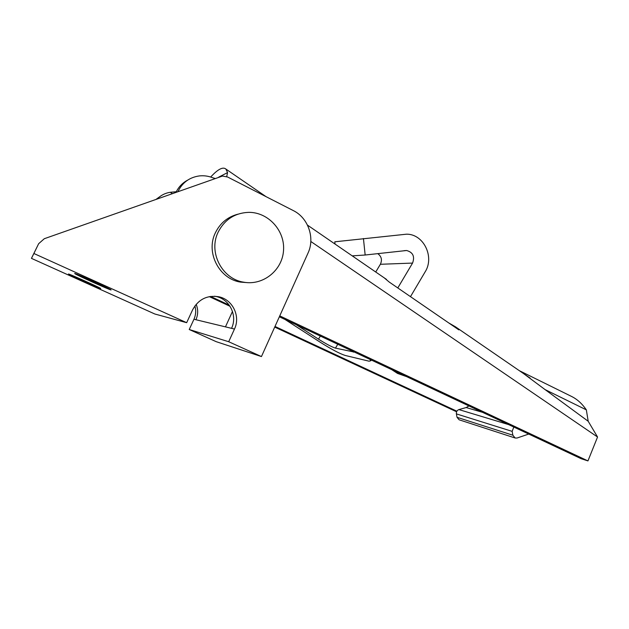 <?xml version="1.0" encoding="UTF-8"?>
<svg xmlns="http://www.w3.org/2000/svg" width="629" height="629" viewBox="0 0 629 629"><rect width="100%" height="100%" fill="white"/><g stroke="black" fill="none" stroke-linecap="round" stroke-linejoin="round"><path stroke-width="0.94" d="M448.776 322.952L455.443 326.789L458.856 329.879L389.202 282.036L384.217 277.845M588.194 421.257L545.029 389.571L586.338 409.856L588.194 421.257L597.55 437.013L310.812 241.481M523.493 373.54L545.029 389.571M226.699 176.607L227.564 172.605L225.882 169.052C222.91 166.583 217.838 169.24 210.676 177.032M178.015 191.491C182.394 182.536 189.494 177.347 199.307 175.923C203.804 175.436 208.175 176.01 212.437 177.653L214.976 178.439M157.376 198.78C160.977 195.21 165.293 193.04 170.341 192.277L176.309 191.719M161.173 195.698L156.377 199.134M172.228 193.535L170.341 192.277M597.55 437.013L587.95 460.908L279.756 315.884M571.077 396.207L571.761 396.545C577.359 399.376 582.21 403.81 586.338 409.856M587.95 460.908L581.227 458.738L279.347 316.796M187.654 180.138C182.512 182.874 178.652 186.892 176.081 192.175M456.866 411.193L274.999 326.451M229.215 305.12L210.558 296.424M456.583 411.783L274.716 327.088M230.01 306.268L209.315 296.636M228.697 341.728L189.227 329.51L216.164 341.657L261.452 356.564L308.006 253.11C315.16 238.014 308.281 217.878 293.295 210.581L227.635 177.024L222.501 176.049L44.305 238.713L38.652 243.698L33.887 253.495L186.664 322.693L192.6 309.845C198.434 299.27 207.2 294.915 218.9 296.786C232.706 299.601 240.695 316.308 234.475 329.046L228.697 341.728L261.452 356.564M225.449 326.868L232.486 311.449M234.475 329.046L193.96 319.257L189.227 329.51M193.96 319.257C195.894 314.917 196.201 310.467 194.888 305.922M195.926 319.736C198.166 314.61 198.245 309.468 196.162 304.31M231.551 328.338C237.691 315.782 229.805 299.294 216.172 296.518L214.583 296.212M186.664 322.693L154.836 314.005L31.45 258.362L33.887 253.495M111.089 289.961C109.981 290.087 77.123 275.321 75.008 273.741C70.818 271.17 108.935 288.168 111.003 289.796L111.089 289.961M100.703 288.53C99.917 288.672 70.322 275.384 68.726 274.173C65.361 272.121 99.123 287.194 100.648 288.42L100.703 288.53M38.652 243.698L31.45 258.362M237.864 214.19C227.643 216.903 220.158 223.098 215.385 232.777C205.486 252.528 219.238 279.024 240.608 282.122L247.346 282.633M218.153 232.132C224.687 219.497 234.908 212.901 248.825 212.35C268.489 212.209 285.165 230.874 283.522 250.601C282.264 270.368 263.095 285.818 243.698 282.185C222.053 279.048 208.113 252.166 218.153 232.132M528.745 434.057L517.046 438.028L515.127 437.996L512.863 435.213L512.148 431.368L513.814 427.044M515.127 437.996L459.099 419.787L457.047 417.31L456.395 413.89C456.19 411.767 457.024 410.336 458.887 409.589L466.168 407.545L482.522 412.325M468.935 405.941L466.168 407.545M369.899 359.379L370.858 360.739L369.066 361.195L345.211 355.456C339.691 353.687 331.302 349.244 320.051 342.121L285.039 319.477M296.251 324.745L318.494 339.149C326.152 343.992 331.805 346.988 335.454 348.12L354.442 352.106M410.485 296.66L425.133 271.877C434.749 256.939 423.631 234.019 406.593 234.177L334.801 241.803L335.045 244.06M404.077 250.68L406.617 250.507C412.978 252.292 414.959 256.483 412.569 263.079L397.795 287.94M412.569 263.079L380.364 264.282L375.725 272.011M363.436 238.525L365.158 255.012L352.224 255.861M365.158 255.012L406.617 250.507M380.364 264.282C382.369 259.926 381.488 256.373 377.73 253.613M227.564 172.605L218.75 177.103M400.665 373.838L397.52 373.429L406.578 376.622M457.047 417.31L512.863 435.213M456.395 413.89L512.148 431.368M458.887 409.589L508.633 424.606M353.64 351.729L353.396 352.146M337.765 344.267L335.454 348.12M320.35 336.075L318.494 339.149M225.882 169.052L266.091 196.68M307.487 225.119L386.458 279.386M455.443 326.789L530.184 378.139M571.761 396.545L519.287 370.654M216.172 296.518L218.9 296.786M240.608 282.122L243.698 282.185M397.52 373.429L391.702 369.624M370.858 360.739L371.283 360.024"/></g></svg>
